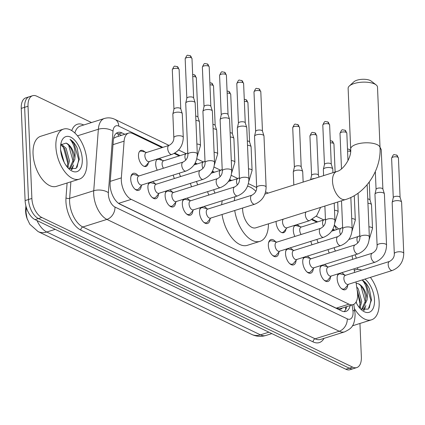 <?xml version="1.0" encoding="UTF-8"?>
<svg xmlns="http://www.w3.org/2000/svg" width="425" height="425" viewBox="0 0 425 425"><rect width="100%" height="100%" fill="white"/><g stroke="black" fill="none" stroke-linecap="round" stroke-linejoin="round"><path stroke-width="0.64" d="M294.854 236.459A8.399 4.5 -107.5 0 1 293.319 230.562A8.399 4.5 -107.5 0 1 295.279 225.154M296.278 224.841A8.399 4.5 -107.5 0 1 299.742 226.541M285.951 229.091A8.399 4.5 -107.5 0 1 283.603 232.682A8.399 4.5 -107.5 0 1 276.112 222.28A8.399 4.5 -107.5 0 1 276.107 221.414M157.223 170.207A8.399 4.5 -107.5 0 1 155.688 164.31A8.399 4.5 -107.5 0 1 157.654 158.902M158.647 158.589A8.399 4.5 -107.5 0 1 162.111 160.289M148.32 162.844A8.399 4.5 -107.5 0 1 145.977 166.435A8.399 4.5 -107.5 0 1 138.481 156.028A8.399 4.5 -107.5 0 1 140.93 150.413A8.399 4.5 -107.5 0 1 144.909 152.007M347.714 285.18A8.936 4.787 -107.5 0 1 345.132 289.744A8.936 4.787 -107.5 0 1 337.163 278.678A8.936 4.787 -107.5 0 1 338.311 273.78M341.578 272.749A8.936 4.787 -107.5 0 1 344.494 274.959M330.512 276.898A8.936 4.787 -107.5 0 1 327.93 281.462A8.936 4.787 -107.5 0 1 319.961 270.396A8.936 4.787 -107.5 0 1 321.103 265.498M324.376 264.467A8.936 4.787 -107.5 0 1 327.293 266.677M313.305 268.616A8.936 4.787 -107.5 0 1 310.728 273.179A8.936 4.787 -107.5 0 1 302.754 262.113A8.936 4.787 -107.5 0 1 303.902 257.215M307.169 256.185A8.936 4.787 -107.5 0 1 310.085 258.395M296.103 260.334A8.936 4.787 -107.5 0 1 293.521 264.897A8.936 4.787 -107.5 0 1 285.552 253.831A8.936 4.787 -107.5 0 1 286.7 248.933M289.967 247.903A8.936 4.787 -107.5 0 1 292.883 250.118M278.901 252.052A8.936 4.787 -107.5 0 1 276.319 256.615A8.936 4.787 -107.5 0 1 268.35 245.549A8.936 4.787 -107.5 0 1 270.948 239.572A8.936 4.787 -107.5 0 1 275.682 241.836M210.083 218.928A8.936 4.787 -107.5 0 1 207.506 223.492A8.936 4.787 -107.5 0 1 199.532 212.426A8.936 4.787 -107.5 0 1 200.68 207.528M203.947 206.497A8.936 4.787 -107.5 0 1 206.863 208.712M192.881 210.646A8.936 4.787 -107.5 0 1 190.299 215.209A8.936 4.787 -107.5 0 1 182.33 204.143A8.936 4.787 -107.5 0 1 183.472 199.245M186.745 198.215A8.936 4.787 -107.5 0 1 189.662 200.43M175.679 202.364A8.936 4.787 -107.5 0 1 173.097 206.927A8.936 4.787 -107.5 0 1 165.128 195.861A8.936 4.787 -107.5 0 1 166.271 190.963M169.543 189.938A8.936 4.787 -107.5 0 1 172.46 192.148M158.472 194.087A8.936 4.787 -107.5 0 1 155.895 198.65A8.936 4.787 -107.5 0 1 147.921 187.584A8.936 4.787 -107.5 0 1 149.069 182.686M152.336 181.656A8.936 4.787 -107.5 0 1 155.252 183.866M141.27 185.805A8.936 4.787 -107.5 0 1 138.688 190.368A8.936 4.787 -107.5 0 1 130.719 179.302A8.936 4.787 -107.5 0 1 133.322 173.32A8.936 4.787 -107.5 0 1 138.051 175.583M162.01 147.624L132.77 133.546A15.746 8.436 72.5 0 0 128.648 133.083A15.746 8.436 72.5 0 0 124.1 141.164L121.348 177.873A15.746 8.436 72.5 0 0 121.311 180.333A15.746 8.436 72.5 0 0 131.24 199.378L348.914 304.162A15.746 8.436 72.5 0 0 353.032 304.624A15.746 8.436 72.5 0 0 357.372 291.492L355.964 281.918M25.904 205.897L25.659 209.132A14.174 7.597 72.5 0 0 25.628 211.347A14.174 7.597 72.5 0 0 27.359 219.337M353.032 304.624L340.351 308.619A15.746 8.436 -107.5 0 1 339.533 308.794L339.697 308.874A5.249 2.81 72.5 0 0 342.141 308.051M128.648 133.083L115.929 137.089L114.065 138.114M118.74 203.485L336.202 308.162L339.533 308.794M334.05 230.435L332.557 229.718M316.843 222.153L311.796 219.725M230.828 180.747L229.335 180.03M213.621 172.465L212.133 171.753M196.419 164.188L194.932 163.471M179.217 155.906L174.165 153.473M354.578 272.446L354.046 268.823M352.654 259.351L352.123 255.728M174.425 178.489A8.399 4.5 -107.5 0 1 173.225 175.073M191.633 186.772A8.399 4.5 -107.5 0 1 190.432 183.356M208.834 195.054A8.399 4.5 -107.5 0 1 207.634 191.638M312.056 244.742A8.399 4.5 -107.5 0 1 310.856 241.326M329.258 253.024A8.399 4.5 -107.5 0 1 328.058 249.608M359.948 323.462L361.356 357.048A15.746 8.436 -107.5 0 1 356.772 367.582L353.393 368.65A15.746 8.436 -107.5 0 1 349.27 368.188L38.425 218.556A15.746 8.436 -107.5 0 1 28.496 199.511L24.634 107.312A15.746 8.436 -107.5 0 1 29.219 96.772A15.746 8.436 -107.5 0 0 24.634 107.312L28.496 199.511A15.746 8.436 -107.5 0 0 38.425 218.556L349.27 368.188A15.746 8.436 -107.5 0 0 353.393 368.65L350.009 369.713A15.746 8.436 -107.5 0 1 345.886 369.251L35.041 219.619A15.746 8.436 -107.5 0 1 25.112 200.579L21.25 108.375A15.746 8.436 -107.5 0 1 25.835 97.84L32.597 95.71A15.746 8.436 -107.5 0 1 36.72 96.172L91.508 122.543M124.844 134.284L121.986 132.908A15.746 8.436 72.5 0 0 117.863 132.446A15.746 8.436 72.5 0 0 113.31 140.521L110.144 182.745A15.746 8.436 72.5 0 0 110.112 185.204A15.746 8.436 72.5 0 0 120.036 204.244L341.758 310.973A15.746 8.436 72.5 0 0 345.876 311.435A15.746 8.436 72.5 0 0 350.126 305.538M356.772 367.582A15.746 8.436 -107.5 0 1 352.649 367.12L41.804 217.488A15.746 8.436 -107.5 0 1 31.88 198.448L28.013 106.245A15.746 8.436 -107.5 0 1 32.597 95.71M357.611 267.697L357.685 269.408M355.082 254.793A15.746 8.436 -107.5 0 1 356.336 258.193M346.742 306.606A15.746 8.436 -107.5 0 1 344.08 311.631M116.275 133.312A15.746 8.436 -107.5 0 1 118.602 133.976L121.46 135.352M86.934 161.601A26.249 14.062 -107.5 0 1 79.294 179.159A26.249 14.062 -107.5 0 1 55.882 146.652A26.249 14.062 -107.5 0 1 63.522 129.094A26.249 14.062 -107.5 0 1 86.934 161.601M79.294 179.159L56.461 186.352A26.249 14.062 -107.5 0 1 33.049 153.839A26.249 14.062 -107.5 0 1 40.694 136.282L63.522 129.094M68.505 168.443L76.022 168.454L79.3 159.29L77.111 147.948C75.129 143.857 72.755 140.994 69.998 139.368C74.035 143.958 75.661 150.238 74.88 158.212A13.122 7.034 -107.5 0 0 66.125 143.092L60.701 144.845M60.536 148.893A18.371 9.844 -107.5 0 1 61.184 142.46A18.371 9.844 -107.5 0 1 72.962 138.593A18.371 9.844 -107.5 0 1 82.275 159.359A18.371 9.844 -107.5 0 1 69.716 169.548A18.371 9.844 -107.5 0 1 60.536 148.893M67.044 166.807L68.17 161.33L64.743 148.67L60.738 144.776M67.713 167.604L69.509 160.905L66.082 148.251L61.211 144.054M62.379 158.174L61.205 154.015M64.148 162.286L60.589 149.749M69.429 168.454L73.536 159.635C73.142 151.47 70.672 145.956 66.125 143.092M68.616 168.512L70.545 168.135L74.88 159.216L74.88 158.212M67.979 167.896L68.276 166.616M71.825 169.729L73.642 164.927M67.936 163.795L63.341 147.034L62.762 146.216M71.336 169.649L72.659 166.494M73.307 162.106L68.707 145.345L68.133 144.527M77.058 167.322L78.694 159.715L74.078 143.655L69.998 139.368M370.398 277.371A26.249 14.062 -107.5 0 1 379.148 302.26A26.249 14.062 -107.5 0 1 371.508 319.823A26.249 14.062 -107.5 0 1 354.386 308.518M360.719 309.108L368.236 309.113L371.514 299.954L369.325 288.612C367.343 284.516 364.974 281.658 362.212 280.033C366.249 284.617 367.875 290.902 367.094 298.876A13.122 7.034 -107.5 0 0 358.339 283.751L356.155 283.209M364.958 279.087A18.371 9.844 -107.5 0 1 374.489 300.018A18.371 9.844 -107.5 0 1 361.93 310.207A18.371 9.844 -107.5 0 1 355.975 302.17M359.258 307.466L360.384 301.989L357.085 289.537M359.927 308.263L361.723 301.569L358.296 288.91L356.687 286.832M356.362 302.945L356.325 301.548M361.643 309.113L365.75 300.3C365.357 292.134 362.886 286.62 358.339 283.751M360.83 309.177L362.759 308.794L367.094 299.875L367.094 298.876M354.275 270.39A26.249 14.062 -107.5 0 1 355.736 269.753A26.249 14.062 -107.5 0 1 361.803 270.173M360.193 308.561L360.49 307.28M364.039 310.393L365.856 305.591M360.15 304.459L357.255 290.711M363.55 310.314L364.873 307.153M365.521 302.77L360.921 286.009L360.347 285.191M369.272 307.987L370.908 300.374L366.292 284.314L362.212 280.033M349.323 86.009L353.94 81.77A9.451 3.586 -2.4 0 1 361.542 79.353A9.451 3.586 -2.4 0 1 370.217 80.484A9.451 3.586 -2.4 0 1 371.158 81.053L376.114 84.888A14.7 5.578 177.6 0 0 374.648 84.007A14.7 5.578 177.6 0 0 361.149 82.248A14.7 5.578 177.6 0 0 349.323 86.009A14.7 5.578 177.6 0 0 348.128 88.347L350.673 149.005A14.7 5.578 -2.4 0 1 360.671 143.273A14.7 5.578 -2.4 0 1 377.193 144.665A14.7 5.578 -2.4 0 1 380.04 147.778L377.501 87.114A14.7 5.578 177.6 0 0 376.114 84.888M242.633 208.011A14.7 7.878 72.5 0 0 242.638 209.621A14.7 7.878 72.5 0 0 255.749 227.827L345.626 199.516C365.893 193.444 381.252 169.718 380.04 147.778M268.451 223.826A28.873 15.47 -107.5 0 1 260.01 241.342A28.873 15.47 -107.5 0 1 234.733 210.502M260.01 241.342L247.323 245.337A28.873 15.47 -107.5 0 1 222.052 214.498M234.35 200.717A28.873 15.47 -107.5 0 1 234.951 196.732M247.589 186.166A28.873 15.47 -107.5 0 1 255.866 191.277M221.664 204.712A28.873 15.47 -107.5 0 1 222.27 200.727M134.757 188.966A7.873 4.218 72.5 0 0 137.525 189.624A7.873 4.218 72.5 0 0 138.678 188.833L142.046 184.896M137.44 179.169A4.723 2.534 72.5 0 0 141.653 185.018L185.959 171.068A4.723 2.534 72.5 0 1 184.896 171.004A4.723 2.534 72.5 0 1 181.741 165.213A4.723 2.534 72.5 0 1 183.117 162.053L138.816 176.008A4.723 2.534 72.5 0 0 137.44 179.169M197.306 153.993A4.723 1.79 -2.4 0 0 196.557 153.08A4.723 1.79 -2.4 0 0 196.393 152.995A4.723 1.79 -2.4 0 0 191.08 152.543A4.723 1.79 -2.4 0 0 187.866 154.387L185.72 103.243A4.723 1.79 -2.4 0 1 185.736 103.057A4.723 1.79 -2.4 0 1 187.648 101.697A4.723 1.79 -2.4 0 1 194.246 101.846A4.723 1.79 -2.4 0 1 195.128 102.664A4.723 1.79 -2.4 0 1 195.16 102.845L197.306 153.993C197.062 162.281 193.279 167.976 185.959 171.068M186.83 98.334A3.411 1.296 -2.4 0 1 186.841 98.202A3.411 1.296 -2.4 0 1 188.222 97.219A3.411 1.296 -2.4 0 1 192.987 97.325A3.411 1.296 -2.4 0 1 193.625 97.915A3.411 1.296 -2.4 0 1 193.646 98.047M139.209 175.881L134.194 174.585A7.873 4.218 72.5 0 0 132.797 174.601A7.873 4.218 72.5 0 0 130.9 176.726M151.959 197.248A7.873 4.218 72.5 0 0 154.727 197.901A7.873 4.218 72.5 0 0 155.885 197.115L159.248 193.178M154.642 187.452A4.723 2.534 72.5 0 0 158.854 193.301L203.161 179.345A4.723 2.534 72.5 0 1 202.098 179.286A4.723 2.534 72.5 0 1 198.948 173.496A4.723 2.534 72.5 0 1 200.324 170.335L156.018 184.291A4.723 2.534 72.5 0 0 154.642 187.452M214.508 162.276A4.723 1.79 -2.4 0 0 213.759 161.362A4.723 1.79 -2.4 0 0 213.594 161.272A4.723 1.79 -2.4 0 0 208.282 160.825A4.723 1.79 -2.4 0 0 205.068 162.669L202.927 111.52A4.723 1.79 -2.4 0 1 202.943 111.339A4.723 1.79 -2.4 0 1 204.85 109.979A4.723 1.79 -2.4 0 1 211.448 110.128A4.723 1.79 -2.4 0 1 212.335 110.946A4.723 1.79 -2.4 0 1 212.367 111.127L214.508 162.276C214.264 170.563 210.481 176.258 203.161 179.345M204.032 106.617A3.411 1.296 -2.4 0 1 204.042 106.478A3.411 1.296 -2.4 0 1 205.424 105.501A3.411 1.296 -2.4 0 1 210.189 105.607A3.411 1.296 -2.4 0 1 210.827 106.197A3.411 1.296 -2.4 0 1 210.853 106.33M156.411 184.163L151.396 182.867A7.873 4.218 72.5 0 0 149.998 182.883A7.873 4.218 72.5 0 0 148.102 185.008M169.166 205.53A7.873 4.218 72.5 0 0 171.934 206.183A7.873 4.218 72.5 0 0 173.087 205.392L176.455 201.461M171.843 195.728A4.723 2.534 72.5 0 0 176.062 201.583L220.363 187.627A4.723 2.534 72.5 0 1 219.3 187.563A4.723 2.534 72.5 0 1 216.15 181.778A4.723 2.534 72.5 0 1 217.526 178.617L173.219 192.567A4.723 2.534 72.5 0 0 171.843 195.728M231.715 170.558A4.723 1.79 -2.4 0 0 230.966 169.644A4.723 1.79 -2.4 0 0 230.796 169.554A4.723 1.79 -2.4 0 0 225.484 169.107A4.723 1.79 -2.4 0 0 222.27 170.951L220.129 119.802A4.723 1.79 -2.4 0 1 220.145 119.616A4.723 1.79 -2.4 0 1 222.052 118.262A4.723 1.79 -2.4 0 1 228.655 118.405A4.723 1.79 -2.4 0 1 229.537 119.223A4.723 1.79 -2.4 0 1 229.569 119.409L231.715 170.558C231.471 178.845 227.688 184.535 220.363 187.627M221.234 114.893A3.411 1.296 -2.4 0 1 221.25 114.761A3.411 1.296 -2.4 0 1 222.626 113.783A3.411 1.296 -2.4 0 1 227.391 113.889A3.411 1.296 -2.4 0 1 228.028 114.479A3.411 1.296 -2.4 0 1 228.055 114.612M173.613 192.445L168.603 191.149A7.873 4.218 72.5 0 0 167.2 191.165A7.873 4.218 72.5 0 0 165.309 193.285M186.368 213.812A7.873 4.218 72.5 0 0 189.136 214.466A7.873 4.218 72.5 0 0 190.288 213.674L193.657 209.738M189.051 204.011A4.723 2.534 72.5 0 0 193.263 209.865L237.57 195.909A4.723 2.534 72.5 0 1 236.507 195.845A4.723 2.534 72.5 0 1 233.352 190.06A4.723 2.534 72.5 0 1 234.727 186.899L190.427 200.85A4.723 2.534 72.5 0 0 189.051 204.011M248.917 178.835A4.723 1.79 -2.4 0 0 248.168 177.921A4.723 1.79 -2.4 0 0 248.003 177.836A4.723 1.79 -2.4 0 0 242.691 177.39A4.723 1.79 -2.4 0 0 239.477 179.233L237.331 128.084A4.723 1.79 -2.4 0 1 237.352 127.898A4.723 1.79 -2.4 0 1 239.259 126.544A4.723 1.79 -2.4 0 1 245.857 126.687A4.723 1.79 -2.4 0 1 246.739 127.505A4.723 1.79 -2.4 0 1 246.771 127.691L248.917 178.835C248.673 187.127 244.89 192.817 237.57 195.909M238.441 123.176A3.411 1.296 -2.4 0 1 238.452 123.043A3.411 1.296 -2.4 0 1 239.833 122.06A3.411 1.296 -2.4 0 1 244.598 122.166A3.411 1.296 -2.4 0 1 245.236 122.761A3.411 1.296 -2.4 0 1 245.257 122.889M190.82 200.727L185.805 199.431A7.873 4.218 72.5 0 0 184.407 199.447A7.873 4.218 72.5 0 0 182.511 201.567M203.57 222.094A7.873 4.218 72.5 0 0 206.337 222.748A7.873 4.218 72.5 0 0 207.496 221.956L210.858 218.02M206.252 212.293A4.723 2.534 72.5 0 0 210.465 218.147L254.772 204.191A4.723 2.534 72.5 0 1 253.709 204.127A4.723 2.534 72.5 0 1 250.559 198.337A4.723 2.534 72.5 0 1 251.935 195.176L207.628 209.132A4.723 2.534 72.5 0 0 206.252 212.293M266.119 187.117A4.723 1.79 -2.4 0 0 265.375 186.203A4.723 1.79 -2.4 0 0 265.205 186.118A4.723 1.79 -2.4 0 0 259.893 185.672A4.723 1.79 -2.4 0 0 256.679 187.515L254.538 136.367A4.723 1.79 -2.4 0 1 254.554 136.181A4.723 1.79 -2.4 0 1 256.461 134.821A4.723 1.79 -2.4 0 1 263.059 134.969A4.723 1.79 -2.4 0 1 263.946 135.787A4.723 1.79 -2.4 0 1 263.978 135.968L266.119 187.117C265.875 195.41 262.092 201.099 254.772 204.191M255.643 131.458A3.411 1.296 -2.4 0 1 255.659 131.325A3.411 1.296 -2.4 0 1 257.035 130.342A3.411 1.296 -2.4 0 1 261.8 130.448A3.411 1.296 -2.4 0 1 262.438 131.038A3.411 1.296 -2.4 0 1 262.464 131.171M208.022 209.01L203.007 207.713A7.873 4.218 72.5 0 0 201.609 207.724A7.873 4.218 72.5 0 0 199.713 209.849M272.388 255.218A7.873 4.218 72.5 0 0 275.156 255.871A7.873 4.218 72.5 0 0 276.308 255.08L279.677 251.148M275.065 245.416A4.723 2.534 72.5 0 0 279.283 251.271L323.584 237.315A4.723 2.534 72.5 0 1 322.527 237.251A4.723 2.534 72.5 0 1 319.372 231.466A4.723 2.534 72.5 0 1 320.748 228.305L276.441 242.255A4.723 2.534 72.5 0 0 275.065 245.416M323.606 175.631L323.351 169.49A4.723 1.79 -2.4 0 1 323.367 169.304A4.723 1.79 -2.4 0 1 325.274 167.949A4.723 1.79 -2.4 0 1 331.877 168.093A4.723 1.79 -2.4 0 1 332.759 168.911A4.723 1.79 -2.4 0 1 332.791 169.097L332.94 172.693M324.461 164.581A3.411 1.296 -2.4 0 1 324.472 164.448A3.411 1.296 -2.4 0 1 325.848 163.471A3.411 1.296 -2.4 0 1 330.618 163.577A3.411 1.296 -2.4 0 1 331.256 164.167A3.411 1.296 -2.4 0 1 331.277 164.3M276.834 242.133L271.825 240.837A7.873 4.218 72.5 0 0 270.422 240.853A7.873 4.218 72.5 0 0 268.531 242.972M289.59 263.5A7.873 4.218 72.5 0 0 292.358 264.153A7.873 4.218 72.5 0 0 293.516 263.362L296.878 259.425M292.272 253.698A4.723 2.534 72.5 0 0 296.485 259.553L340.792 245.597A4.723 2.534 72.5 0 1 339.729 245.533A4.723 2.534 72.5 0 1 336.573 239.748A4.723 2.534 72.5 0 1 337.949 236.587L293.648 250.538A4.723 2.534 72.5 0 0 292.272 253.698M294.042 250.415L289.027 249.119A7.873 4.218 72.5 0 0 287.629 249.135A7.873 4.218 72.5 0 0 285.733 251.255M306.792 271.782A7.873 4.218 72.5 0 0 309.565 272.436A7.873 4.218 72.5 0 0 310.717 271.644L314.08 267.707M309.474 261.981A4.723 2.534 72.5 0 0 313.687 267.835L357.993 253.879A4.723 2.534 72.5 0 1 356.931 253.815A4.723 2.534 72.5 0 1 353.781 248.025A4.723 2.534 72.5 0 1 355.157 244.864L310.85 258.82A4.723 2.534 72.5 0 0 309.474 261.981M366.86 185.029A4.723 1.79 -2.4 0 1 367.168 185.475A4.723 1.79 -2.4 0 1 367.2 185.656L369.341 236.805C369.097 245.097 365.314 250.787 357.993 253.879M311.243 258.697L306.228 257.401A7.873 4.218 72.5 0 0 304.831 257.412A7.873 4.218 72.5 0 0 302.935 259.537M323.999 280.059A7.873 4.218 72.5 0 0 326.767 280.718A7.873 4.218 72.5 0 0 327.919 279.926L331.288 275.99M326.676 270.263A4.723 2.534 72.5 0 0 330.894 276.112L375.195 262.161A4.723 2.534 72.5 0 1 374.138 262.098A4.723 2.534 72.5 0 1 370.983 256.307A4.723 2.534 72.5 0 1 372.358 253.146L328.052 267.102A4.723 2.534 72.5 0 0 326.676 270.263M386.548 245.087A4.723 1.79 -2.4 0 0 385.799 244.173A4.723 1.79 -2.4 0 0 385.629 244.088A4.723 1.79 -2.4 0 0 380.322 243.637A4.723 1.79 -2.4 0 0 377.108 245.485L374.962 194.337A4.723 1.79 -2.4 0 1 374.978 194.151A4.723 1.79 -2.4 0 1 376.89 192.791A4.723 1.79 -2.4 0 1 383.488 192.939A4.723 1.79 -2.4 0 1 384.37 193.758A4.723 1.79 -2.4 0 1 384.402 193.938L386.548 245.087C386.304 253.38 382.521 259.069 375.195 262.161M376.072 189.428A3.411 1.296 -2.4 0 1 376.082 189.295A3.411 1.296 -2.4 0 1 377.458 188.312A3.411 1.296 -2.4 0 1 382.229 188.418A3.411 1.296 -2.4 0 1 382.867 189.008A3.411 1.296 -2.4 0 1 382.888 189.141M328.445 266.98L323.436 265.683A7.873 4.218 72.5 0 0 322.033 265.694A7.873 4.218 72.5 0 0 320.142 267.819M341.201 288.341A7.873 4.218 72.5 0 0 343.968 288.995A7.873 4.218 72.5 0 0 345.127 288.208L348.489 284.272M343.883 278.545A4.723 2.534 72.5 0 0 348.096 284.394L392.402 270.443A4.723 2.534 72.5 0 1 391.34 270.38A4.723 2.534 72.5 0 1 388.184 264.589A4.723 2.534 72.5 0 1 389.56 261.428L345.259 275.384A4.723 2.534 72.5 0 0 343.883 278.545M403.75 253.369A4.723 1.79 -2.4 0 0 403.001 252.455A4.723 1.79 -2.4 0 0 402.836 252.37A4.723 1.79 -2.4 0 0 397.524 251.919A4.723 1.79 -2.4 0 0 394.31 253.762L392.163 202.619A4.723 1.79 -2.4 0 1 392.185 202.433A4.723 1.79 -2.4 0 1 394.092 201.073A4.723 1.79 -2.4 0 1 400.69 201.222A4.723 1.79 -2.4 0 1 401.572 202.04A4.723 1.79 -2.4 0 1 401.604 202.22L403.75 253.369C403.506 261.657 399.723 267.352 392.402 270.443M393.274 197.71A3.411 1.296 -2.4 0 1 393.284 197.577A3.411 1.296 -2.4 0 1 394.666 196.594A3.411 1.296 -2.4 0 1 399.431 196.701A3.411 1.296 -2.4 0 1 400.068 197.29A3.411 1.296 -2.4 0 1 400.09 197.423M345.652 275.257L340.638 273.96A7.873 4.218 72.5 0 0 339.24 273.976A7.873 4.218 72.5 0 0 337.344 276.101M144.017 166.292A7.873 4.218 72.5 0 0 144.973 166.196A7.873 4.218 72.5 0 0 146.126 165.41L149.494 161.473M169.086 145.393L146.258 152.586A4.723 2.534 72.5 0 0 144.883 155.747A4.723 2.534 72.5 0 0 149.101 161.596L171.928 154.408A4.723 2.534 72.5 0 1 170.866 154.344A4.723 2.534 72.5 0 1 167.71 148.553A4.723 2.534 72.5 0 1 169.086 145.393C172.375 143.517 173.958 140.962 173.836 137.732A4.723 1.79 -2.4 0 1 177.05 135.888A4.723 1.79 -2.4 0 1 182.362 136.335A4.723 1.79 -2.4 0 1 182.527 136.42A4.723 1.79 -2.4 0 1 183.276 137.333L182.288 113.751A4.723 1.79 -2.4 0 0 182.256 113.565A4.723 1.79 -2.4 0 0 181.374 112.747A4.723 1.79 -2.4 0 0 174.771 112.604A4.723 1.79 -2.4 0 0 172.863 113.958A4.723 1.79 -2.4 0 0 172.847 114.144L173.836 137.732M173.952 109.236A3.411 1.296 -2.4 0 1 173.968 109.103A3.411 1.296 -2.4 0 1 175.344 108.125A3.411 1.296 -2.4 0 1 180.11 108.232A3.411 1.296 -2.4 0 1 180.747 108.821A3.411 1.296 -2.4 0 1 180.774 108.954M146.652 152.458L141.642 151.162A7.873 4.218 72.5 0 0 140.239 151.178A7.873 4.218 72.5 0 0 139.405 151.651M187.802 152.862L186.293 153.675L163.466 160.868A4.723 2.534 72.5 0 0 162.09 164.029A4.723 2.534 72.5 0 0 163.471 168.242M195.898 120.445A4.723 1.79 -2.4 0 1 198.576 121.029A4.723 1.79 -2.4 0 1 199.458 121.848A4.723 1.79 -2.4 0 1 199.49 122.033L200.478 145.616L197.216 156.501M195.718 116.115A3.411 1.296 -2.4 0 1 197.317 116.508A3.411 1.296 -2.4 0 1 197.954 117.103A3.411 1.296 -2.4 0 1 197.976 117.231M163.859 160.74L158.844 159.444A7.873 4.218 72.5 0 0 157.447 159.46A7.873 4.218 72.5 0 0 156.607 159.933M179.371 173.14A4.723 2.534 72.5 0 0 180.678 176.524M213.106 128.727A4.723 1.79 -2.4 0 1 215.778 129.312A4.723 1.79 -2.4 0 1 216.665 130.13A4.723 1.79 -2.4 0 1 216.697 130.31L217.685 153.898L214.418 164.783M212.92 124.397A3.411 1.296 -2.4 0 1 214.519 124.791A3.411 1.296 -2.4 0 1 215.156 125.38A3.411 1.296 -2.4 0 1 215.183 125.513M196.578 181.422A4.723 2.534 72.5 0 0 197.88 184.801M230.308 137.009A4.723 1.79 -2.4 0 1 232.985 137.594A4.723 1.79 -2.4 0 1 233.867 138.412A4.723 1.79 -2.4 0 1 233.899 138.593L234.887 162.18L231.625 173.065M230.127 132.68A3.411 1.296 -2.4 0 1 231.721 133.073A3.411 1.296 -2.4 0 1 232.363 133.662A3.411 1.296 -2.4 0 1 232.385 133.795M213.78 189.699A4.723 2.534 72.5 0 0 215.082 193.083M247.509 145.292A4.723 1.79 -2.4 0 1 250.187 145.876A4.723 1.79 -2.4 0 1 251.069 146.694A4.723 1.79 -2.4 0 1 251.101 146.875L252.089 170.457L248.827 181.342M247.329 140.962A3.411 1.296 -2.4 0 1 248.928 141.355A3.411 1.296 -2.4 0 1 249.565 141.945A3.411 1.296 -2.4 0 1 249.587 142.077M293.813 185.013L293.271 172.114A4.723 1.79 -2.4 0 1 293.293 171.928A4.723 1.79 -2.4 0 1 295.2 170.574A4.723 1.79 -2.4 0 1 301.798 170.717A4.723 1.79 -2.4 0 1 302.68 171.535A4.723 1.79 -2.4 0 1 302.712 171.721L303.147 182.075M294.382 167.206A3.411 1.296 -2.4 0 1 294.392 167.073A3.411 1.296 -2.4 0 1 295.773 166.09A3.411 1.296 -2.4 0 1 300.539 166.196A3.411 1.296 -2.4 0 1 301.176 166.791A3.411 1.296 -2.4 0 1 301.197 166.919M281.647 232.544A7.873 4.218 72.5 0 0 282.604 232.448A7.873 4.218 72.5 0 0 283.757 231.657L287.119 227.726M283.385 219.119A4.723 2.534 72.5 0 0 282.513 221.993A4.723 2.534 72.5 0 0 286.726 227.848L309.559 220.655A4.723 2.534 72.5 0 1 308.497 220.596A4.723 2.534 72.5 0 1 305.341 214.806A4.723 2.534 72.5 0 1 306.212 211.932M310.856 179.648A4.723 1.79 -2.4 0 1 312.402 178.851A4.723 1.79 -2.4 0 1 314.718 178.431M311.583 175.488A3.411 1.296 -2.4 0 1 311.599 175.355A3.411 1.296 -2.4 0 1 312.975 174.372A3.411 1.296 -2.4 0 1 317.741 174.478A3.411 1.296 -2.4 0 1 318.378 175.068A3.411 1.296 -2.4 0 1 318.405 175.201M325.433 219.114L323.924 219.927L301.091 227.115A4.723 2.534 72.5 0 0 299.715 230.276A4.723 2.534 72.5 0 0 301.102 234.488M301.484 226.992L296.475 225.696A7.873 4.218 72.5 0 0 295.072 225.712A7.873 4.218 72.5 0 0 294.238 226.18M317.002 239.387A4.723 2.534 72.5 0 0 318.304 242.771M353.908 195.872A4.723 1.79 -2.4 0 1 354.291 196.382A4.723 1.79 -2.4 0 1 354.322 196.562L355.316 220.145L352.049 231.03M334.209 247.669A4.723 2.534 72.5 0 0 335.511 251.053M367.938 203.262A4.723 1.79 -2.4 0 1 370.611 203.846A4.723 1.79 -2.4 0 1 371.498 204.664A4.723 1.79 -2.4 0 1 371.53 204.845L372.518 228.427L369.251 239.312M367.752 198.927A3.411 1.296 -2.4 0 1 369.352 199.325A3.411 1.296 -2.4 0 1 369.989 199.915A3.411 1.296 -2.4 0 1 370.016 200.048M110.25 181.369L121.348 177.873M25.659 209.132L26.169 208.972M117.847 133.657A15.746 11.879 115.7 0 1 118.463 136.292M339.697 308.874A15.746 11.879 115.7 0 1 339.708 309.99M118.575 203.368L131.24 199.378M113.002 144.659L124.1 141.164M336.202 308.162L348.914 304.162M26.594 208.25A18.371 9.27 -175.7 0 0 26.09 210.067L26.297 207.315M36.996 220.559A21 11.252 72.5 0 0 46.771 232.013L260.419 334.852A21 11.252 72.5 0 0 265.912 335.468C261.019 336.919 256.296 336.573 251.738 334.422A18.371 13.86 -64.3 0 0 260.419 334.852L268.887 332.185M55.239 229.346L46.771 232.013A18.371 13.86 115.7 0 1 38.091 231.583L29.787 224.235L27.083 218.514L26.047 212.622L26.09 210.067M345.886 369.251L352.649 367.12M35.041 219.619L41.804 217.488M25.112 200.579L31.88 198.448M21.25 108.375L28.013 106.245M162.86 147.358L118.777 126.135A10.498 5.626 72.5 0 0 112.997 131.213L108.386 192.706A10.498 5.626 72.5 0 0 108.364 194.347A10.498 5.626 72.5 0 0 114.978 207.044L347.262 318.856A10.498 5.626 72.5 0 0 353.063 312.136A10.498 5.626 72.5 0 0 352.899 310.409L352.097 304.916M347.262 318.856A10.498 7.921 -64.3 0 1 339.214 331.224L106.93 219.412A21 11.252 -107.5 0 1 93.697 194.018A21 11.252 -107.5 0 1 93.744 190.74L69.647 198.332A21 11.252 72.5 0 0 69.599 201.609A21 11.252 72.5 0 0 82.838 226.998L315.116 338.81A21 11.252 72.5 0 0 320.609 339.426L344.707 331.84A21 11.252 -107.5 0 1 339.214 331.224L315.116 338.81A2.624 1.982 115.7 0 0 313.103 341.902L80.824 230.09A2.624 1.982 115.7 0 1 82.838 226.998L106.93 219.412A10.498 7.921 -64.3 0 0 114.978 207.044M344.707 331.84C350.641 328.759 354.657 327.016 355.098 314.362L354.832 311.546A10.498 2.545 171.7 0 0 352.899 310.409M80.824 230.09A23.625 12.66 -107.5 0 1 65.933 201.53A23.625 12.66 -107.5 0 1 65.987 197.837L67.102 183M71.74 130.602A23.625 12.66 -107.5 0 1 83.603 124.923L83.746 124.987M324.025 338.353A23.625 12.66 -107.5 0 1 313.103 341.902M108.386 192.706A10.498 5.297 -175.7 0 0 93.744 190.74L98.356 129.243L77.483 135.819M112.997 131.213A10.498 5.297 -175.7 0 0 98.356 129.243A21 11.252 -107.5 0 1 104.422 118.474L80.325 126.066A21 11.252 72.5 0 0 74.88 133.02M70.885 181.81L69.647 198.332A2.624 1.323 4.3 0 1 65.987 197.837M334.9 230.169L332.855 229.181M317.693 221.887L312.449 219.364M231.678 180.482L229.627 179.493M214.471 172.199L212.426 171.217M197.269 163.917L195.224 162.934M180.067 155.635L174.818 153.112M336.276 229.734A10.498 7.921 -64.3 0 0 334.326 225.457M118.777 126.135A10.498 7.921 -64.3 0 0 114.877 119.34C111.472 117.714 107.987 117.427 104.422 118.474M118.602 133.976L121.986 132.908M350.673 149.005C351.778 157.941 342.715 170.584 336.797 171.477A14.7 7.878 72.5 0 0 332.515 181.31A14.7 7.878 72.5 0 0 341.78 199.086A14.7 7.878 72.5 0 0 345.626 199.516M191.994 58.544L190.06 55.617C187.058 55.659 187.606 53.539 185.173 58.831A3.411 1.296 -2.4 0 1 187.494 57.502A3.411 1.296 -2.4 0 1 191.33 57.821A3.411 1.296 -2.4 0 1 191.994 58.544L193.646 97.978M190.06 55.617A3.411 2.571 115.7 0 1 191.33 57.821M209.196 66.826L207.267 63.893C204.26 63.936 204.808 61.816 202.374 67.113A3.411 1.296 -2.4 0 1 204.696 65.779A3.411 1.296 -2.4 0 1 208.532 66.103A3.411 1.296 -2.4 0 1 209.196 66.826L210.848 106.261M207.267 63.893A3.411 2.571 115.7 0 1 208.532 66.103M226.398 75.108L224.469 72.176C221.468 72.218 222.015 70.098 219.582 75.395A3.411 1.296 -2.4 0 1 221.903 74.062A3.411 1.296 -2.4 0 1 225.739 74.386A3.411 1.296 -2.4 0 1 226.398 75.108L228.05 114.543M224.469 72.176A3.411 2.571 115.7 0 1 225.739 74.386M243.605 83.39L241.671 80.458C238.669 80.5 239.217 78.381 236.783 83.677A3.411 1.296 -2.4 0 1 239.105 82.344A3.411 1.296 -2.4 0 1 242.941 82.668A3.411 1.296 -2.4 0 1 243.605 83.39L245.257 122.825M241.671 80.458A3.411 2.571 115.7 0 1 242.941 82.668M260.807 91.672L258.878 88.74C255.871 88.782 256.424 86.663 253.991 91.959A3.411 1.296 -2.4 0 1 256.307 90.626A3.411 1.296 -2.4 0 1 260.142 90.95A3.411 1.296 -2.4 0 1 260.807 91.672L262.459 131.107M258.878 88.74A3.411 2.571 115.7 0 1 260.142 90.95M329.619 124.796L327.691 121.863C324.689 121.906 325.237 119.786 322.803 125.083A3.411 1.296 -2.4 0 1 325.125 123.749A3.411 1.296 -2.4 0 1 328.961 124.073A3.411 1.296 -2.4 0 1 329.619 124.796L331.272 164.231M327.691 121.863A3.411 2.571 115.7 0 1 328.961 124.073M320.748 228.305C324.031 226.424 325.614 223.869 325.497 220.639A4.723 1.79 -2.4 0 1 328.711 218.795A4.723 1.79 -2.4 0 1 334.018 219.242A4.723 1.79 -2.4 0 1 334.188 219.332A4.723 1.79 -2.4 0 1 334.937 220.246C334.693 228.533 330.91 234.223 323.584 237.315M346.827 133.078L344.898 130.146C341.891 130.188 342.438 128.068 340.005 133.365A3.411 1.296 -2.4 0 1 342.327 132.032A3.411 1.296 -2.4 0 1 346.163 132.356A3.411 1.296 -2.4 0 1 346.827 133.078L347.979 160.661M344.898 130.146A3.411 2.571 115.7 0 1 346.163 132.356M337.949 236.587C341.238 234.706 342.816 232.151 342.699 228.921A4.723 1.79 -2.4 0 1 345.913 227.077A4.723 1.79 -2.4 0 1 351.225 227.524A4.723 1.79 -2.4 0 1 351.39 227.609A4.723 1.79 -2.4 0 1 352.139 228.523C351.895 236.815 348.112 242.505 340.792 245.597M355.157 244.864C358.44 242.988 360.023 240.433 359.901 237.203A4.723 1.79 -2.4 0 1 363.115 235.36A4.723 1.79 -2.4 0 1 368.427 235.806A4.723 1.79 -2.4 0 1 368.597 235.891A4.723 1.79 -2.4 0 1 369.341 236.805M380.072 148.729A3.411 1.296 -2.4 0 1 380.572 148.92A3.411 1.296 -2.4 0 1 381.23 149.643L382.888 189.077M380.019 147.294A3.411 2.571 115.7 0 1 380.572 148.92M398.438 157.919L396.509 154.992C393.502 155.035 394.049 152.915 391.616 158.206A3.411 1.296 -2.4 0 1 393.938 156.878A3.411 1.296 -2.4 0 1 397.773 157.197A3.411 1.296 -2.4 0 1 398.438 157.919L400.09 197.354M396.509 154.992A3.411 2.571 115.7 0 1 397.773 157.197M179.116 69.45L177.188 66.518C174.186 66.56 174.733 64.441 172.3 69.737A3.411 1.296 -2.4 0 1 174.622 68.404A3.411 1.296 -2.4 0 1 178.458 68.728A3.411 1.296 -2.4 0 1 179.116 69.45L180.768 108.885M177.188 66.518A3.411 2.571 115.7 0 1 178.458 68.728M192.748 76.585A3.411 1.296 -2.4 0 1 195.659 77.01A3.411 1.296 -2.4 0 1 196.323 77.733L197.976 117.167M192.658 74.471L194.39 74.8A3.411 2.571 115.7 0 1 195.659 77.01M186.293 153.675A4.723 2.534 72.5 0 0 184.917 156.836A4.723 2.534 72.5 0 0 185.778 160.145M196.887 144.032A4.723 1.79 -2.4 0 1 199.564 144.617A4.723 1.79 -2.4 0 1 199.734 144.702A4.723 1.79 -2.4 0 1 200.478 145.616M209.95 84.867A3.411 1.296 -2.4 0 1 212.861 85.292A3.411 1.296 -2.4 0 1 213.525 86.015L215.178 125.449M209.865 82.753L211.597 83.082A3.411 2.571 115.7 0 1 212.861 85.292M205.004 161.144L203.495 161.957A4.723 2.534 72.5 0 0 202.119 165.118A4.723 2.534 72.5 0 0 202.98 168.422M214.094 152.315A4.723 1.79 -2.4 0 1 216.766 152.894A4.723 1.79 -2.4 0 1 216.936 152.984A4.723 1.79 -2.4 0 1 217.685 153.898M227.157 93.149A3.411 1.296 -2.4 0 1 230.068 93.574A3.411 1.296 -2.4 0 1 230.727 94.297L232.379 133.732M227.067 91.035L228.799 91.364A3.411 2.571 115.7 0 1 230.068 93.574M222.206 169.426L220.697 170.239A4.723 2.534 72.5 0 0 219.327 173.4A4.723 2.534 72.5 0 0 220.182 176.704M231.296 160.592A4.723 1.79 -2.4 0 1 233.973 161.176A4.723 1.79 -2.4 0 1 234.138 161.266A4.723 1.79 -2.4 0 1 234.887 162.18M244.359 101.432A3.411 1.296 -2.4 0 1 247.27 101.851A3.411 1.296 -2.4 0 1 247.934 102.574L249.587 142.008M244.269 99.317L246.006 99.647A3.411 2.571 115.7 0 1 247.27 101.851M239.413 177.708L237.904 178.521A4.723 2.534 72.5 0 0 236.528 181.682A4.723 2.534 72.5 0 0 237.389 184.987M248.498 168.874A4.723 1.79 -2.4 0 1 251.175 169.458A4.723 1.79 -2.4 0 1 251.345 169.543A4.723 1.79 -2.4 0 1 252.089 170.457M299.545 127.42L297.617 124.488C294.61 124.53 295.157 122.411 292.724 127.707A3.411 1.296 -2.4 0 1 295.046 126.374A3.411 1.296 -2.4 0 1 298.881 126.698A3.411 1.296 -2.4 0 1 299.545 127.42L301.197 166.855M297.617 124.488A3.411 2.571 115.7 0 1 298.881 126.698M316.747 135.702L314.819 132.77C311.812 132.812 312.364 130.693 309.931 135.989A3.411 1.296 -2.4 0 1 312.253 134.656A3.411 1.296 -2.4 0 1 316.088 134.98A3.411 1.296 -2.4 0 1 316.747 135.702L318.399 175.137M314.819 132.77A3.411 2.571 115.7 0 1 316.088 134.98M330.379 142.837A3.411 1.296 -2.4 0 1 333.29 143.262A3.411 1.296 -2.4 0 1 333.949 143.985L335.123 172.003M330.289 140.723L332.021 141.052A3.411 2.571 115.7 0 1 333.29 143.262M323.924 219.927A4.723 2.534 72.5 0 0 322.548 223.088A4.723 2.534 72.5 0 0 323.404 226.392M334.517 210.279A4.723 1.79 -2.4 0 1 337.195 210.864A4.723 1.79 -2.4 0 1 337.36 210.954A4.723 1.79 -2.4 0 1 338.109 211.868L337.694 202.013M347.581 151.119A3.411 1.296 -2.4 0 1 350.492 151.539A3.411 1.296 -2.4 0 1 350.609 151.597M347.491 149.005L349.228 149.334A3.411 2.571 115.7 0 1 350.492 151.539M342.635 227.396L341.126 228.209A4.723 2.534 72.5 0 0 339.75 231.37A4.723 2.534 72.5 0 0 340.611 234.674M351.719 218.562A4.723 1.79 -2.4 0 1 354.397 219.146A4.723 1.79 -2.4 0 1 354.567 219.231A4.723 1.79 -2.4 0 1 355.316 220.145M359.837 235.678L358.328 236.486A4.723 2.534 72.5 0 0 356.952 239.647A4.723 2.534 72.5 0 0 357.813 242.957M368.927 226.844A4.723 1.79 -2.4 0 1 371.604 227.428A4.723 1.79 -2.4 0 1 371.769 227.513A4.723 1.79 -2.4 0 1 372.518 228.427M345.674 309.644L345.504 306.993M251.738 334.422L38.091 231.583M265.912 335.468L271.835 333.604M338.651 228.985L334.401 225.176M323.871 219.943L316.221 216.261M268.122 193.104L265.625 191.903M256.684 187.6L248.418 183.621M237.851 178.537L231.216 175.339M220.649 170.255L214.009 167.057M203.447 161.973L196.807 158.78M186.24 153.691L178.59 150.009M169.038 145.408L114.877 119.34M354.832 311.546L353.77 304.316M70.12 168.289L68.887 168.677M371.508 319.823L352.357 325.853M362.334 308.954L361.101 309.342M355.736 269.753L354.248 270.22M264.924 194.113L336.797 171.477M137.525 189.624L136.212 190.033M186.841 98.202L185.736 103.057M132.797 174.601L131.479 175.015M187.866 154.387C187.983 157.617 186.405 160.172 183.117 162.053M193.625 97.915L195.128 102.664M185.173 58.831L186.825 98.265M154.727 197.901L153.414 198.316M204.042 106.478L202.943 111.339M149.998 182.883L148.686 183.297M205.068 162.669C205.19 165.899 203.607 168.454 200.324 170.335M210.827 106.197L212.335 110.946M202.374 67.113L204.032 106.547M171.934 206.183L170.622 206.598M221.25 114.761L220.145 119.616M167.2 191.165L165.888 191.579M222.27 170.951C222.392 174.181 220.809 176.736 217.526 178.617M228.028 114.479L229.537 119.223M219.582 75.395L221.234 114.83M189.136 214.466L187.823 214.88M238.452 123.043L237.352 127.898M184.407 199.447L183.095 199.856M239.477 179.233C239.594 182.463 238.016 185.018 234.727 186.899M245.236 122.761L246.739 127.505M236.783 83.677L238.436 123.112M206.337 222.748L205.025 223.162M255.659 131.325L254.554 136.181M201.609 207.724L200.297 208.138M256.679 187.515C256.801 190.745 255.218 193.301 251.935 195.176M262.438 131.038L263.946 135.787M253.991 91.959L255.643 131.394M275.156 255.871L273.843 256.286M334.937 220.246L334.215 203.113M324.472 164.448L323.367 169.304M270.422 240.853L269.11 241.267M325.497 220.639L324.881 206.051M331.256 164.167L332.759 168.911M322.803 125.083L324.456 164.518M292.358 264.153L291.045 264.568M352.139 228.523L350.837 197.471M287.629 249.135L286.317 249.544M342.699 228.921L341.519 200.812M340.005 133.365L341.493 168.863M309.565 272.436L308.247 272.85M304.831 257.412L303.519 257.826M359.901 237.203L358.057 193.189M366.982 184.886L367.168 185.475M326.767 280.718L325.454 281.127M376.082 189.295L374.978 194.151M322.033 265.694L320.721 266.108M377.108 245.485C377.225 248.715 375.642 251.265 372.358 253.146M382.867 189.008L384.37 193.758M375.323 171.594L376.067 189.359M381.23 149.643L380.014 147.167M343.968 288.995L342.656 289.409M393.284 197.577L392.185 202.433M339.24 273.976L337.928 274.391M394.31 253.762C394.432 256.992 392.849 259.548 389.56 261.428M400.068 197.29L401.572 202.04M391.616 158.206L393.268 197.641M144.973 166.196L144.325 166.403M173.968 109.103L172.863 113.958M140.239 151.178L139.591 151.38M183.276 137.333C183.032 145.626 179.249 151.316 171.928 154.408M180.747 108.821L182.256 113.565M172.3 69.737L173.952 109.172M157.447 159.46L156.798 159.662M197.954 117.103L199.458 121.848M196.323 77.733L194.39 74.8M193.991 164.953L203.495 161.957M215.156 125.38L216.665 130.13M213.525 86.015L211.597 83.082M211.193 173.23L220.697 170.239M232.363 133.662L233.867 138.412M230.727 94.297L228.799 91.364M228.4 181.512L237.904 178.521M249.565 141.945L251.069 146.694M247.934 102.574L246.006 99.647M294.392 167.073L293.293 171.928M301.176 166.791L302.68 171.535M292.724 127.707L294.376 167.142M282.604 232.448L281.956 232.656M311.599 175.355L310.606 179.727M320.62 207.395L316.726 215.677L309.559 220.655M318.378 175.068L319.016 177.076M309.931 135.989L311.583 175.424M295.072 225.712L294.424 225.914M338.109 211.868L334.847 222.753M333.949 143.985L332.021 141.052M331.622 231.2L341.126 228.209M354.099 195.766L354.291 196.382M350.668 150.647L349.228 149.334M369.256 182.006L370.01 199.978M348.824 239.482L358.328 236.486M369.989 199.915L371.498 204.664"/></g></svg>
